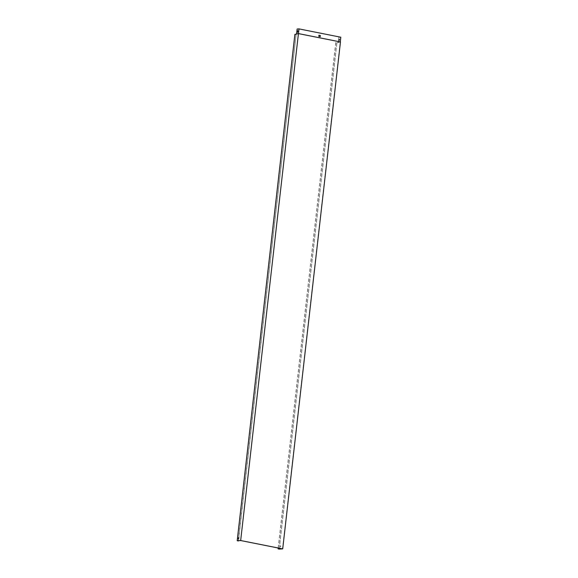 <?xml version="1.0" encoding="UTF-8"?>
<svg xmlns="http://www.w3.org/2000/svg" width="578" height="578" viewBox="0 0 578 578"><rect width="100%" height="100%" fill="white"/><g stroke="black" fill="none" stroke-linecap="round" stroke-linejoin="round"><path stroke-width="0.43" stroke-dasharray="2.89 2.17" d="M238.338 540.965L296.117 34.593L295.076 34.384L237.385 540.755L295.076 34.384L296.543 34.297L297.251 29.037L299.036 28.929L298.479 33.77L296.702 33.878M282.512 548.876L340.254 42.064L298.45 33.741L296.593 33.856M298.45 33.741L240.708 540.553M238.266 538.725L238.671 538.725L238.859 537.54L296.117 34.593M279.225 549.1L336.916 42.736L335.767 42.505L278.17 548.009M280.424 545.892L280.59 547.07L280.778 545.878L280.316 545.87L280.128 547.063L280.316 545.87M336.916 42.736L340.464 41.948M296.037 34.601L294.888 34.369M238.454 540.69L238.685 538.66M237.385 540.755L295.076 34.384M340.254 42.064L338.397 42.172L338.347 42.62L335.767 42.505M279.282 548.233L336.88 42.707M278.249 548.023L335.847 42.497M338.397 42.172L338.838 37.31L338.52 42.064M338.412 42.042L340.269 41.927L298.465 33.589L296.492 33.697M297.749 30.699L297.981 31.783L297.46 32.382M299.036 28.929L340.615 37.202L338.838 37.31M298.479 33.77L340.066 42.05L340.615 37.202M320.205 36.71L318.724 36.436L318.861 35.244M340.066 42.05L338.282 42.151M339.561 40.063L339.091 40.677L338.86 40.106L339.387 38.979L339.669 40.084L339.207 40.698L338.975 40.128L339.503 39.001L339.669 40.084M340.81 37.223L338.946 37.332"/><path stroke-width="0.87" d="M238.454 540.69L237.19 540.733L294.888 34.369L298.436 33.582L240.672 540.524L282.707 548.89L279.225 549.1L278.076 548.869L278.17 548.009M237.19 540.733L240.672 540.524M238.259 538.725L238.743 537.511L238.259 538.725M238.418 540.957L237.385 540.755L240.708 540.553L282.512 548.876L279.188 549.071L279.282 548.233M238.692 537.511L238.266 538.725M298.436 33.582L340.464 41.948L282.707 548.89M238.685 538.66L238.808 537.54M279.188 549.071L278.155 548.869L278.249 548.023M296.608 33.69L297.143 29.008L298.999 28.9L340.81 37.223L340.276 41.905M297.46 32.382L297.749 30.699M318.94 35.244L320.342 35.518L320.205 36.71L318.803 36.436L318.94 35.244L320.263 35.525L320.125 36.696M297.923 31.248L297.403 32.375L297.229 31.291L297.692 30.677L297.923 31.248M298.465 33.589L298.999 28.9"/></g></svg>
